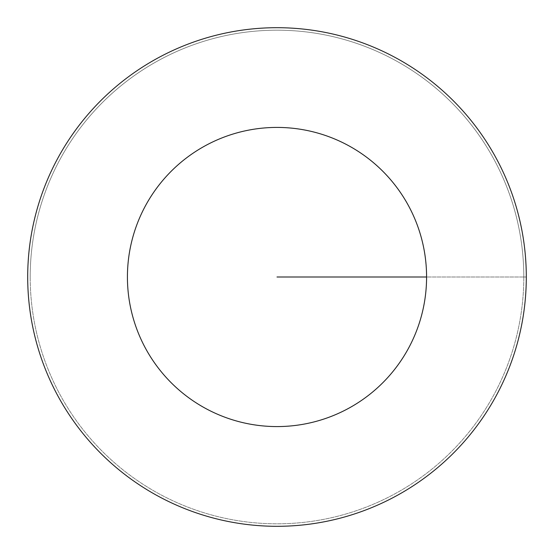 <?xml version="1.0" encoding="UTF-8"?>
<svg xmlns="http://www.w3.org/2000/svg" width="554" height="554" viewBox="0 0 554 554"><rect width="100%" height="100%" fill="white"/><g stroke="black" fill="none" stroke-linecap="round" stroke-linejoin="round"><path stroke-width="0.42" stroke-dasharray="2.77 2.08" d="M523.807 277A246.807 246.807 0 0 0 153.597 63.26A246.807 246.807 0 0 0 153.597 490.74A246.807 246.807 0 0 0 523.807 277A246.807 246.807 0 0 1 153.597 490.74A246.807 246.807 0 0 1 153.597 63.26A246.807 246.807 0 0 1 523.807 277A246.807 246.807 0 0 1 277 523.807A246.807 246.807 0 0 1 30.193 277A246.807 246.807 0 0 1 277 30.193A246.807 246.807 0 0 1 523.807 277M526.3 277A249.3 249.3 0 0 1 152.35 492.901A249.3 249.3 0 0 1 152.35 61.099A249.3 249.3 0 0 1 526.3 277A249.3 249.3 0 0 1 277 526.3A249.3 249.3 0 0 1 27.7 277M277 277L526.3 277L277 277M30.193 277A246.807 246.807 0 0 1 400.404 63.26A246.807 246.807 0 0 1 400.404 490.74A246.807 246.807 0 0 1 30.193 277"/><path stroke-width="0.83" d="M426.58 277A149.58 149.58 0 0 1 202.21 406.539A149.58 149.58 0 0 1 202.21 147.461A149.58 149.58 0 0 1 426.58 277L277 277M526.3 277A249.3 249.3 0 0 1 152.35 492.901A249.3 249.3 0 0 1 152.35 61.099A249.3 249.3 0 0 1 526.3 277A249.3 249.3 0 0 0 277 27.7A249.3 249.3 0 0 0 27.7 277"/></g></svg>
